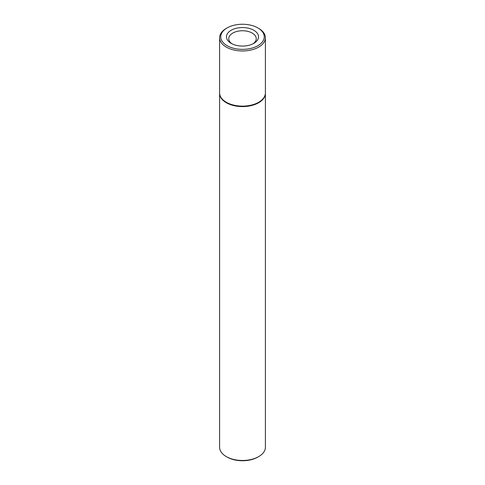 <?xml version="1.0" encoding="UTF-8"?>
<svg xmlns="http://www.w3.org/2000/svg" width="485" height="485" viewBox="0 0 485 485"><rect width="100%" height="100%" fill="white"/><g stroke="black" fill="none" stroke-linecap="round" stroke-linejoin="round"><path stroke-width="0.73" d="M258.693 456.603L257.887 457.07A21.758 12.561 180 0 1 227.113 457.07L226.307 456.603A22.904 13.222 0 0 0 258.693 456.603A22.904 13.222 0 0 0 265.404 447.255L265.404 93.375A22.904 13.222 0 0 0 265.398 93.144M219.602 93.144A22.904 13.222 0 0 0 219.596 93.375A22.904 13.222 0 0 0 226.307 102.723A22.904 13.222 0 0 0 251.266 105.591A22.904 13.222 0 0 0 265.404 93.375M227.113 457.07L226.307 456.603A22.904 13.222 0 0 1 219.596 447.255L219.596 93.375M219.596 37.745L219.596 92.908A22.904 13.222 0 0 0 226.307 102.256A22.904 13.222 0 0 0 251.266 105.124A22.904 13.222 0 0 0 265.404 92.908L265.404 37.745A22.904 13.222 180 0 1 251.266 49.961A22.904 13.222 180 0 1 226.307 47.093A22.904 13.222 180 0 1 219.596 37.745A22.904 13.222 180 0 1 226.307 28.397L227.113 27.93A21.758 12.561 0 0 0 227.113 45.693A21.758 12.561 0 0 0 257.887 45.693A21.758 12.561 0 0 0 257.887 27.93A21.758 12.561 0 0 0 227.113 27.93M252.964 43.826A13.744 7.936 0 0 0 256.244 38.679A13.744 7.936 0 0 0 252.218 33.071A13.744 7.936 0 0 0 237.244 31.349A13.744 7.936 0 0 0 228.756 38.679A13.744 7.936 0 0 0 232.036 43.826M258.693 28.397L257.887 27.93L258.693 28.397A22.904 13.222 180 0 1 265.404 37.745M253.837 30.264A16.029 9.257 180 0 1 253.837 43.353A16.029 9.257 180 0 1 231.163 43.353L231.163 43.353A16.029 9.257 180 0 1 231.163 30.264A16.029 9.257 180 0 1 253.837 30.264"/></g></svg>
